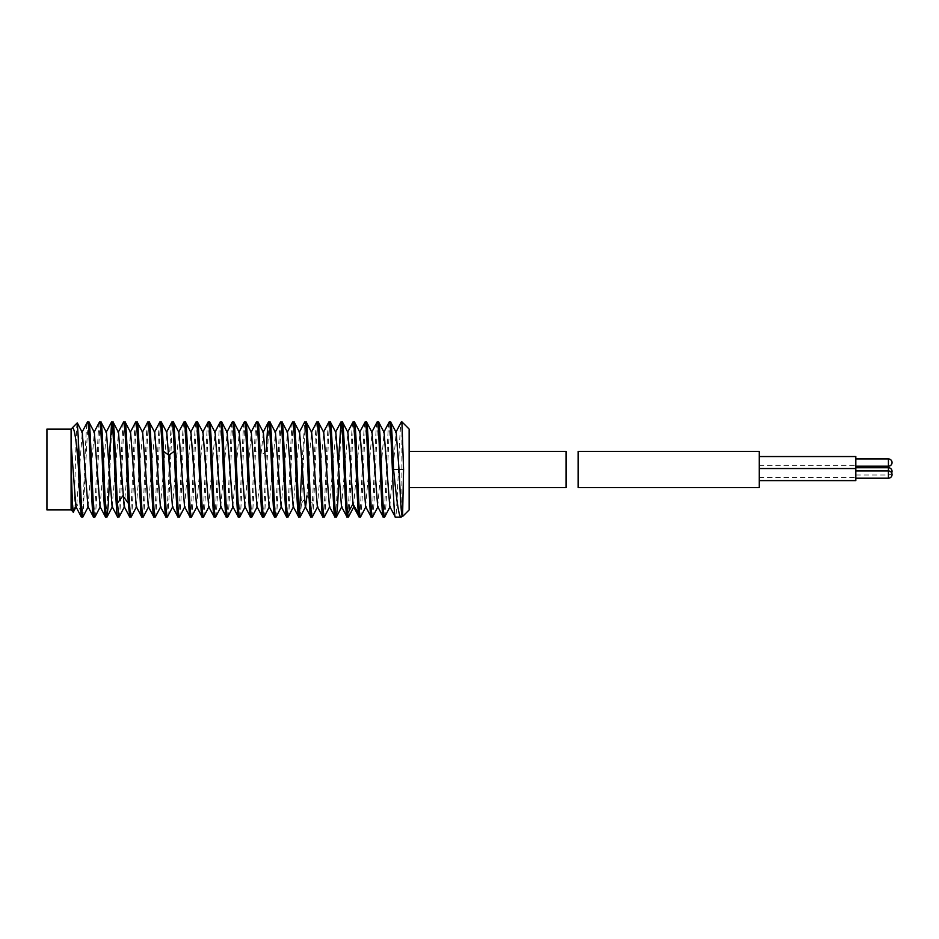 <?xml version="1.0" encoding="UTF-8"?>
<svg xmlns="http://www.w3.org/2000/svg" width="939" height="939" viewBox="0 0 939 939"><rect width="100%" height="100%" fill="white"/><g stroke="black" fill="none" stroke-linecap="round" stroke-linejoin="round"><path stroke-width="0.7" stroke-dasharray="4.7 3.52" d="M855.828 480.604L855.828 456.542M759.252 474.571L759.252 480.604L759.252 474.571M759.252 487.611L759.252 451.389M759.252 476.589L759.252 465.321L759.252 476.589M759.252 457.34L759.252 468.608L759.252 457.34M578.154 487.611L578.154 451.389M855.828 476.589L855.828 465.321L855.828 476.589M855.828 474.488L855.828 467.739L855.828 474.488M855.828 459.441L855.828 466.19L855.828 459.441M179.29 517.189C181.297 520.136 183.316 418.864 185.323 421.811M173.257 421.811C171.215 419.51 169.208 520.605 167.212 517.189M172.459 506.567L178.868 432.421M184.525 506.555L190.946 432.421M196.603 506.555L203.024 432.421M208.669 506.555L215.101 432.445M203.434 517.189C205.453 520.136 207.46 418.864 209.467 421.811L214.949 432.163M191.368 517.189C193.375 520.136 195.382 418.864 197.401 421.811M75.883 506.579L76.822 503.914L82.256 513.563C84.017 496.989 85.778 418.9 87.538 421.811M82.925 516.873L87.292 434.827L88.747 421.811M82.256 513.563L81.505 517.189M93.571 517.189C95.59 520.136 97.597 418.864 99.604 421.811M94.78 517.189C96.787 520.136 98.806 418.864 100.813 421.811M105.649 517.189L107.292 500.827L108.924 462.962M109.605 476.038L111.248 438.173L112.891 421.811M118.924 517.189C120.908 520.687 122.939 419.146 124.957 421.811M117.715 517.189C119.734 520.136 121.741 418.864 123.76 421.811M129.793 517.189C131.8 520.136 133.819 418.864 135.826 421.811M131.002 517.189C133.009 520.136 135.028 418.864 137.035 421.811M141.859 517.189C143.878 520.136 145.885 418.864 147.904 421.811M143.068 517.189C145.087 520.136 147.094 418.864 149.113 421.811M153.937 517.189C155.944 520.136 157.963 418.864 159.97 421.811M155.146 517.189C157.153 520.136 159.172 418.864 161.179 421.811M166.015 517.189C168.022 520.136 170.029 418.864 172.048 421.811M178.081 517.189C180.1 520.136 182.107 418.864 184.114 421.811M190.159 517.189C192.166 520.136 194.185 418.864 196.192 421.811M202.225 517.189C204.244 520.136 206.251 418.864 208.27 421.811M215.512 517.189C217.519 520.136 219.538 418.864 221.545 421.811M214.303 517.189C216.31 520.136 218.329 418.864 220.336 421.811M226.369 517.189C228.388 520.136 230.395 418.864 232.414 421.811M227.578 517.189C229.597 520.136 231.604 418.864 233.623 421.811M238.447 517.189C240.454 520.136 242.473 418.864 244.48 421.811M239.656 517.189C241.663 520.136 243.682 418.864 245.689 421.811M250.525 517.189C252.532 520.136 254.539 418.864 256.558 421.811M251.722 517.189C252.99 518.539 254.246 480.932 255.502 451.248C256.253 432.609 257.004 422.796 257.767 421.811M263.8 517.189C265.807 520.136 267.826 418.864 269.833 421.811M262.591 517.189C263.847 518.539 265.103 480.932 266.371 451.248L260.936 455.239L263.378 432.421M274.669 517.189C276.676 520.136 278.695 418.864 280.702 421.811M275.878 517.189C277.885 520.136 279.892 418.864 281.911 421.811M286.735 517.189C288.754 520.136 290.761 418.864 292.78 421.811M287.944 517.189C289.963 520.136 291.97 418.864 293.977 421.811M298.813 517.189L299.412 514.854M302.1 462.962L304.635 422.104M300.022 517.189L301.525 503.222C303.062 475.122 304.553 419.674 306.055 421.811M310.879 517.189L312.394 503.222C313.908 475.909 315.41 419.604 316.924 421.811M312.088 517.189C314.107 520.136 316.114 418.864 318.133 421.811M322.957 517.189C324.964 520.136 326.983 418.864 328.99 421.811M324.166 517.189C326.173 520.136 328.192 418.864 330.199 421.811M335.035 517.189L336.667 500.827L338.31 462.962M338.991 476.038L340.634 438.173L342.277 421.811M348.31 517.189C350.329 519.924 352.36 418.301 354.343 421.811M347.101 517.189C349.12 520.136 351.127 418.864 353.134 421.811M359.179 517.189C361.186 520.136 363.205 418.864 365.212 421.811M360.388 517.189C362.395 520.136 364.402 418.864 366.421 421.811M371.245 517.189C373.264 520.136 375.271 418.864 377.29 421.811M372.454 517.189C374.473 520.136 376.48 418.864 378.487 421.811M383.323 517.189C385.33 520.136 387.349 418.864 389.356 421.811M384.532 517.189C386.539 520.136 388.558 418.864 390.565 421.811M401.892 423.172C399.732 404.451 397.561 519.525 395.389 517.189M402.573 516.509L402.432 515.628L401.892 516.626L401.892 421.811M71.094 437.82L71.094 430.989L72.338 427.808M71.094 430.156L71.094 509.947M71.094 457.34L71.094 451.389M71.094 445.931L71.094 443.396M71.094 429.053L71.094 430.989M73.442 511.919L73.77 509.337L76.822 503.914L82.292 432.421M77.244 422.914C76.106 421.482 74.92 496.168 73.77 509.337M87.949 506.567L94.358 432.421M100.015 506.555L106.436 432.421M112.093 506.555L118.514 432.421M46.95 429.053L46.95 509.947M124.171 506.567L130.591 432.445M136.249 506.579L142.669 432.445M148.315 506.579L154.735 432.433M160.393 506.579L166.802 432.433M220.759 506.579L227.179 432.445M232.825 506.579L239.245 432.445M244.903 506.579L251.312 432.433M256.981 506.579L259.141 488.632L260.936 455.239L255.502 451.248M269.035 506.567L275.456 432.421M281.113 506.555L287.522 432.421M293.179 506.555L299.6 432.421M301.525 503.222L306.959 495.839L309.131 456.941L311.689 432.445M317.335 506.579L323.755 432.445M329.413 506.579L335.833 432.445M341.491 506.579L347.899 432.433M353.557 506.567L359.966 432.421M365.623 506.567L372.032 432.421M377.689 506.555L384.11 432.421M389.767 506.555L396.188 432.433M409.134 509.947L409.134 429.053M402.138 515.722L401.892 516.626M409.134 487.611L409.134 451.389M566.088 487.611L566.088 451.389M888.423 478.197L888.423 467.739M888.423 466.19L888.423 458.948M306.959 495.839L312.394 503.222M759.252 465.321L855.828 465.321M759.252 477.388L855.828 477.388M855.828 474.981L888.423 474.981A3.627 3.627 0 0 0 891.674 472.963M759.252 468.608L855.828 468.608"/><path stroke-width="1.41" d="M759.252 456.542L855.828 456.542L855.828 480.604L759.252 480.604M759.252 451.389L759.252 487.611L578.154 487.611L578.154 451.389L759.252 451.389M173.398 421.94L173.257 421.811C175.264 418.864 177.283 520.136 179.29 517.189L179.513 516.861M167.424 516.896L167.212 517.189C165.945 518.41 164.689 480.486 163.445 451.248C162.693 432.562 161.931 422.75 161.179 421.811L159.97 421.811C161.989 418.864 163.996 520.136 166.015 517.189L167.212 517.189M161.179 421.811L166.79 432.409L172.459 506.567L177.941 517.049L179.29 517.189M173.386 421.963L178.856 432.421L184.525 506.555M190.946 432.421L196.603 506.555M209.045 506.555L203.434 517.189C201.427 520.136 199.408 418.864 197.401 421.811L203 432.433L208.669 506.555L214.162 517.037L215.724 516.884M190.934 432.433L185.323 421.811C187.342 418.864 189.349 520.136 191.368 517.189L191.591 516.837M81.928 432.409L87.538 421.811C89.545 418.864 91.564 520.136 93.571 517.189L95.015 516.849M88.888 421.94L87.538 421.811M82.702 517.189L81.353 517.049L79.85 500.593L78.336 465.99L78.336 438.713L81.611 509.689L82.925 516.873M99.428 422.034L99.604 421.811C101.623 418.864 103.63 520.136 105.649 517.189L106.999 517.049L108.302 504.255L109.605 476.038M106.424 432.433L100.943 421.963L99.604 421.811M108.924 462.962L111.682 421.811C113.689 418.864 115.708 520.136 117.715 517.189L119.147 516.873M118.502 432.445L113.02 421.963L111.682 421.811M130.58 432.433L125.098 421.963L123.76 421.811C125.263 419.604 126.777 475.909 128.279 503.222L129.793 517.189L131.202 516.908M135.592 422.174L135.826 421.811C137.845 418.864 139.852 520.136 141.859 517.189L143.256 516.955M137.188 421.975L135.826 421.811M147.669 422.163L147.904 421.811C149.911 418.864 151.93 520.136 153.937 517.189L155.299 517.037L160.757 506.591M154.724 432.421L149.254 421.951L147.904 421.811M173.257 421.811L172.048 421.811C172.799 422.75 173.551 432.562 174.314 451.248C175.57 480.932 176.825 518.539 178.081 517.189M178.504 432.409L184.114 421.811C186.133 418.864 188.14 520.136 190.159 517.189L191.368 517.189M185.323 421.811L184.114 421.811M196.005 422.057L196.192 421.811C198.199 418.864 200.218 520.136 202.225 517.189L203.434 517.189M197.401 421.811L196.192 421.811M208.059 422.092L208.27 421.811C210.277 418.864 212.284 520.136 214.303 517.189M220.759 506.579L215.101 432.445L209.62 421.975L208.27 421.811M221.698 421.975L220.336 421.811C222.355 418.864 224.362 520.136 226.369 517.189L227.778 516.931M220.125 422.116L214.949 432.163M232.179 422.174L232.414 421.811C234.421 418.864 236.44 520.136 238.447 517.189L239.832 516.966M239.234 432.421L233.764 421.963L232.414 421.811M244.257 422.151L244.48 421.811C246.499 418.864 248.506 520.136 250.525 517.189L251.875 517.037L257.333 506.591M256.335 422.116L257.767 421.811C259.81 419.475 261.758 519.654 263.8 517.189L262.451 517.06L256.993 506.591L251.312 432.433L245.842 421.951L244.48 421.811M266.371 451.248C267.122 432.562 267.873 422.75 268.624 421.811C270.643 418.864 272.65 520.136 274.669 517.189L276.101 516.849M263.026 432.409L268.484 421.951L269.833 421.811L275.444 432.421M280.526 422.022L280.702 421.811C282.709 418.864 284.728 520.136 286.735 517.189L288.179 516.837M293.179 506.555L287.522 432.421L282.04 421.963L280.702 421.811M292.581 422.069L292.78 421.811C294.787 418.864 296.794 520.136 298.813 517.189L300.257 516.814M294.13 421.951L292.78 421.811M299.412 514.854L302.1 462.962M304.635 422.104L304.846 421.811C306.865 418.864 308.872 520.136 310.879 517.189L312.3 516.896M306.208 421.975L304.846 421.811M316.678 422.174L316.924 421.811C318.931 418.864 320.95 520.136 322.957 517.189L324.354 516.943M323.744 432.433L318.274 421.963L316.924 421.811M328.756 422.163L328.99 421.811C331.009 418.864 333.016 520.136 335.035 517.189L336.397 517.037L337.688 504.173L338.991 476.038M335.81 432.421L330.34 421.963L328.99 421.811M338.31 462.962L341.068 421.811C343.075 418.864 345.094 520.136 347.101 517.189L348.522 516.896M348.31 517.189L347.559 513.563L352.994 503.914L350.447 464.054L347.899 432.433L342.418 421.951L341.068 421.811M359.942 432.409L354.484 421.951L353.134 421.811C354.895 418.9 356.656 496.989 358.416 513.563L359.179 517.189L360.599 516.873M359.602 432.409L365.212 421.811C367.219 418.864 369.238 520.136 371.245 517.189L372.689 516.849M377.689 506.555L372.032 432.421L366.55 421.963L365.212 421.811M377.102 422.045L377.29 421.811C379.297 418.864 381.304 520.136 383.323 517.189L384.767 516.826M378.64 421.94L377.29 421.811M389.157 422.081L389.356 421.811C391.375 418.864 393.382 520.136 395.389 517.189L401.153 517.189C398.629 517.835 396.105 494.959 393.582 469.5C392.572 444.018 391.575 421.153 390.565 421.811L389.356 421.811M396.188 432.433L399.016 469.5C400.155 491.942 401.293 518.903 402.432 515.628L402.573 516.509L409.134 509.947L409.134 429.053L401.892 421.811L403.57 469.5L402.573 516.509L402.432 515.628L401.153 517.189M401.892 423.172L401.211 422.116M71.916 428.477L72.338 427.808C74.357 427.268 76.364 439.992 78.336 465.99M71.094 443.396L75.883 506.579L81.353 517.049M73.77 509.337C72.89 522.037 71.998 493.116 71.094 463.397L71.094 429.053L46.95 429.053L46.95 509.947L71.094 509.947L71.094 457.34M71.094 451.389L71.094 445.931M71.094 509.947L73.442 511.919M78.336 438.713L77.244 422.914L72.338 427.808M77.327 422.961L82.268 432.409L87.949 506.567L93.571 517.189M88.876 421.963L94.346 432.421L100.015 506.555M106.436 432.421L112.093 506.555M118.514 432.421L124.171 506.567M112.891 421.811C114.394 419.604 115.908 475.909 117.422 503.222L122.845 495.839L128.279 503.222M100.813 421.811C102.832 418.864 104.839 520.136 106.858 517.189M88.747 421.811C90.754 418.864 92.773 520.136 94.78 517.189M112.105 506.567L117.715 517.189M118.924 517.189L117.422 503.222M124.183 506.555L129.793 517.189M124.957 421.811C126.976 418.864 128.983 520.136 131.002 517.189M130.591 432.445L136.249 506.579L141.859 517.189M137.035 421.811C139.042 418.864 141.061 520.136 143.068 517.189M148.339 506.567L153.937 517.189M149.113 421.811C151.12 418.864 153.127 520.136 155.146 517.189M154.735 432.433L160.393 506.579L166.015 517.189M196.615 506.567L202.225 517.189M209.467 421.811C211.521 419.416 213.458 519.537 215.512 517.189M220.771 506.555L226.369 517.189M221.545 421.811C223.552 418.864 225.571 520.136 227.578 517.189M227.179 432.445L232.825 506.579L238.447 517.189M233.623 421.811C235.63 418.864 237.637 520.136 239.656 517.189M239.245 432.445L244.903 506.579L250.525 517.189M245.689 421.811C247.708 418.864 249.715 520.136 251.722 517.189M256.558 421.811C258.565 418.864 260.584 520.136 262.591 517.189M269.059 506.591L274.669 517.189M269.833 421.811C271.852 418.864 273.859 520.136 275.878 517.189M281.125 506.579L286.735 517.189M281.911 421.811C283.918 418.864 285.937 520.136 287.944 517.189M293.191 506.567L298.813 517.189M293.977 421.811C295.996 418.864 298.003 520.136 300.022 517.189M306.055 421.811C308.098 419.51 310.07 520.053 312.088 517.189M305.269 506.555L310.879 517.189M317.347 506.555L322.957 517.189M318.133 421.811C320.14 418.864 322.147 520.136 324.166 517.189M323.755 432.445L329.413 506.579L335.035 517.189M330.199 421.811C332.218 418.864 334.225 520.136 336.232 517.189M335.833 432.445L341.491 506.579L347.101 517.189M342.277 421.811C344.038 418.9 345.798 496.989 347.559 513.563M353.569 506.591L359.179 517.189M354.343 421.811C356.362 418.864 358.369 520.136 360.388 517.189M359.966 432.421L365.623 506.567L371.245 517.189M366.421 421.811C368.428 418.864 370.447 520.136 372.454 517.189M377.701 506.579L383.323 517.189M378.487 421.811C380.506 418.864 382.513 520.136 384.532 517.189M396.176 432.445L390.565 421.811M389.779 506.567L395.389 517.189M142.669 432.445L148.315 506.579M257.896 421.94L263.366 432.409L269.035 506.567M275.456 432.421L281.113 506.555M299.6 432.421L305.257 506.555M305.644 506.567L306.959 495.839M306.196 421.975L311.678 432.445L317.335 506.579M393.582 469.5L403.57 469.5M358.416 513.563L352.994 503.914L353.557 506.567M378.617 421.963L384.098 432.433L389.767 506.555M402.549 516.497L402.138 515.722M409.134 451.389L409.134 487.611L566.088 487.611L566.088 451.389L409.134 451.389M888.423 474.571L888.423 478.197A3.627 3.627 0 0 0 892.05 474.571A3.627 3.627 0 0 0 888.423 470.944L888.423 474.571M855.828 467.739L888.423 467.739L888.423 470.944L855.828 470.944M888.423 458.948L888.423 466.19A3.627 3.627 0 0 0 892.05 462.575A3.627 3.627 0 0 0 888.423 458.948L855.828 458.948M163.445 451.248L168.879 455.239L174.314 451.248M855.828 478.197L888.423 478.197M759.252 468.538L855.828 468.538M891.674 472.963A3.627 3.627 0 0 0 888.423 467.739M855.828 466.19L888.423 466.19M179.419 517.037L184.889 506.579M167.342 517.06L172.823 506.591M196.967 506.567L191.497 517.037M71.094 430.027L71.986 428.337M76.259 506.532L73.359 512.06M82.832 517.049L88.313 506.579M100.379 506.567L94.909 517.037M112.457 506.555L106.976 517.037M99.464 421.963L93.994 432.421M105.497 517.037L100.027 506.579M111.541 421.963L106.06 432.433M123.619 421.963L118.138 432.445M131.143 517.037L136.613 506.567M119.065 517.025L124.547 506.555M142.646 432.433L137.176 421.963M148.691 506.579L143.221 517.037M135.697 421.963L130.216 432.445M147.775 421.963L142.294 432.433M159.841 421.963L154.372 432.421M171.907 421.951L166.449 432.409M190.007 517.049L184.537 506.579M196.051 421.963L190.582 432.421M208.129 421.963L202.648 432.433M220.196 421.963L214.726 432.445M232.285 421.963L226.804 432.433M244.351 421.963L238.882 432.433M256.417 421.963L250.959 432.421M280.561 421.951L275.092 432.421M292.628 421.963L287.158 432.433M304.706 421.963L299.236 432.433M316.795 421.963L311.314 432.445M328.861 421.963L323.392 432.433M340.939 421.963L335.469 432.421M353.005 421.951L347.536 432.409M377.138 421.963L371.668 432.421M389.216 421.963L383.746 432.433M401.293 421.975L395.812 432.445M360.517 517.037L365.987 506.579M348.439 517.06L353.909 506.591M378.065 506.567L372.583 517.037M390.131 506.555L384.661 517.037M312.229 517.037L317.711 506.567M329.777 506.579L324.307 517.037M341.855 506.591L336.385 517.049M263.929 517.049L269.399 506.579M281.477 506.567L276.007 517.037M293.555 506.567L288.073 517.037M299.588 432.445L294.107 421.963M305.621 506.555L300.14 517.037M215.641 517.037L221.123 506.555M227.168 432.433L221.686 421.963M233.201 506.567L227.719 517.037M245.267 506.579L239.797 517.049"/></g></svg>
